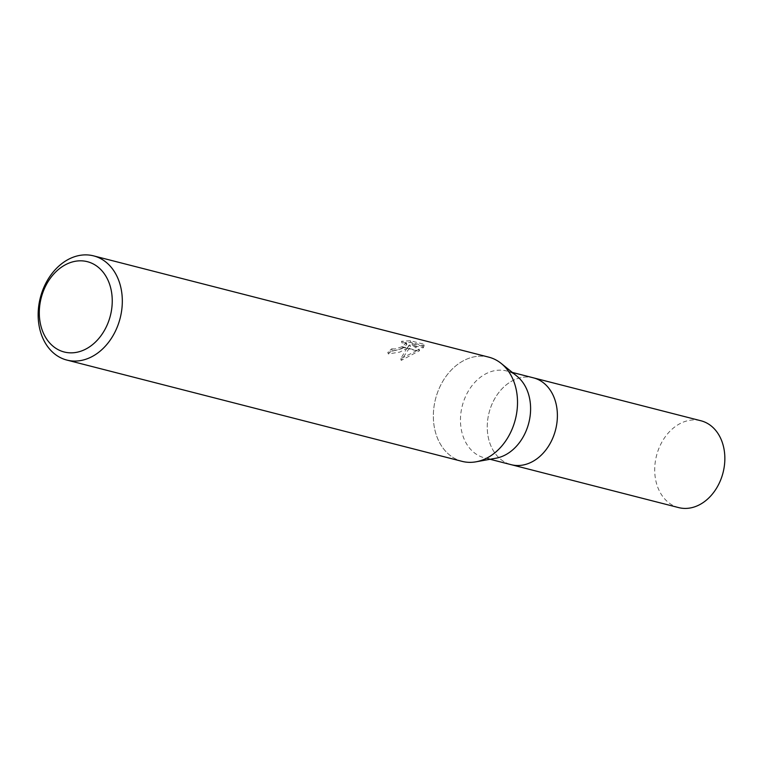 <?xml version="1.0" encoding="UTF-8"?>
<svg xmlns="http://www.w3.org/2000/svg" width="763" height="763" viewBox="0 0 763 763"><rect width="100%" height="100%" fill="white"/><g stroke="black" fill="none" stroke-linecap="round" stroke-linejoin="round"><path stroke-width="0.57" stroke-dasharray="3.81 2.86" d="M496.036 458.191A44.826 34.335 104.4 0 1 484.4 457.819A44.826 34.335 104.4 0 1 460.461 420.594A44.826 34.335 104.4 0 1 483.647 375.043A44.826 34.335 104.4 0 1 506.651 370.98A44.826 34.335 104.4 0 1 517.037 376.254M533.661 377.904L533.451 377.847A44.817 34.335 104.4 0 0 510.437 381.91A44.817 34.335 104.4 0 0 487.252 427.461A44.817 34.335 104.4 0 0 511.191 464.686A44.826 34.335 104.4 0 1 487.252 427.461A44.826 34.335 104.4 0 1 510.437 381.91A44.826 34.335 104.4 0 1 533.451 377.847A44.817 34.335 104.4 0 1 557.391 415.072A44.817 34.335 104.4 0 1 534.205 460.623M462.082 461.357A53.791 41.202 104.4 0 1 433.346 416.684A53.791 41.202 104.4 0 1 461.176 362.024A53.782 41.202 104.4 0 1 501.243 363.474A53.782 41.202 104.4 0 1 516.999 410.752A53.782 41.202 104.4 0 1 489.693 456.474M476.293 461.758L476.045 461.806A53.782 41.202 104.4 0 1 434.033 425.401A53.782 41.202 104.4 0 1 461.176 362.024A53.791 41.202 104.4 0 1 488.787 357.151M409.998 344.876L407.07 347.957L416.979 350.494L419.097 349.111L411.972 343.56L422.683 346.307L423.646 344.151L410.437 340.765L401.452 341.299L404.562 341.652L406.393 342.816L402.072 346.679L405.611 347.585L409.998 344.876L410.475 346.469L399.774 352.096L388.319 353.927L387.823 352.306L405.105 347.852A14.144 5.637 163.2 0 0 405.611 347.585M388.319 353.927A51.989 39.829 104.4 0 1 392.192 350.455L395.263 350.57L403.436 347.804L406.87 344.418L405.048 343.255L401.939 342.902L401.452 341.299M392.192 350.455L391.715 348.863A53.791 41.202 -75.6 0 0 387.823 352.306M402.072 346.679A8.593 3.424 -16.8 0 1 401.529 346.936L394.786 348.987L391.715 348.863M401.939 342.902L410.933 342.415L424.152 345.801L423.646 344.151L424.152 345.83L423.16 347.918L412.459 345.172L419.574 350.694L401.224 360.374L410.475 346.469M410.933 342.415L410.437 340.765M407.07 347.957L400.728 358.724L416.522 350.78A19.466 7.754 163.2 0 0 416.979 350.494M401.224 360.374L400.728 358.724M405.105 347.852L401.529 346.936M423.169 347.909L422.683 346.307M412.459 345.172L411.972 343.56M419.574 350.694L419.097 349.111M416.522 350.78L406.813 348.29M678.65 507.595A44.826 34.335 104.4 0 1 654.711 470.37A44.826 34.335 104.4 0 1 677.897 424.819A44.826 34.335 104.4 0 1 700.901 420.756M512.316 372.43L506.651 370.98M406.393 342.816L406.879 344.418M490.065 459.269L484.4 457.819"/><path stroke-width="1.14" d="M501.434 363.627L517.037 376.254A44.826 34.335 104.4 0 1 530.171 415.654A44.826 34.335 104.4 0 1 507.414 453.756A44.826 34.335 104.4 0 1 496.036 458.191L476.293 461.758M512.316 372.43L533.451 377.847A44.826 34.335 104.4 0 1 557.391 415.072A44.826 34.335 104.4 0 1 534.205 460.623A44.826 34.335 104.4 0 1 511.191 464.686L490.065 459.269M63.415 265.906A46.619 35.708 104.4 0 1 110.091 285.801A46.619 35.708 104.4 0 1 88.127 347.766A46.619 35.708 104.4 0 1 41.45 327.861A46.619 35.708 104.4 0 1 63.415 265.906M65.98 260.746A53.791 41.202 104.4 0 1 93.591 255.872A53.791 41.202 104.4 0 1 122.318 300.546A53.791 41.202 104.4 0 1 94.498 355.205A53.791 41.202 104.4 0 1 66.886 360.079A53.791 41.202 104.4 0 1 38.15 315.405A53.791 41.202 104.4 0 1 65.98 260.746M93.591 255.872L488.787 357.151A53.791 41.202 104.4 0 1 517.514 401.824A53.791 41.202 104.4 0 1 489.693 456.484A53.791 41.202 104.4 0 1 462.082 461.357L66.886 360.079M489.693 456.474A53.782 41.202 104.4 0 1 476.045 461.806M533.661 377.904L700.901 420.756A44.826 34.335 104.4 0 1 724.85 457.991A44.826 34.335 104.4 0 1 701.664 503.532A44.826 34.335 104.4 0 1 678.65 507.595L511.41 464.734M534.205 460.623A44.817 34.335 104.4 0 1 511.191 464.686"/></g></svg>
